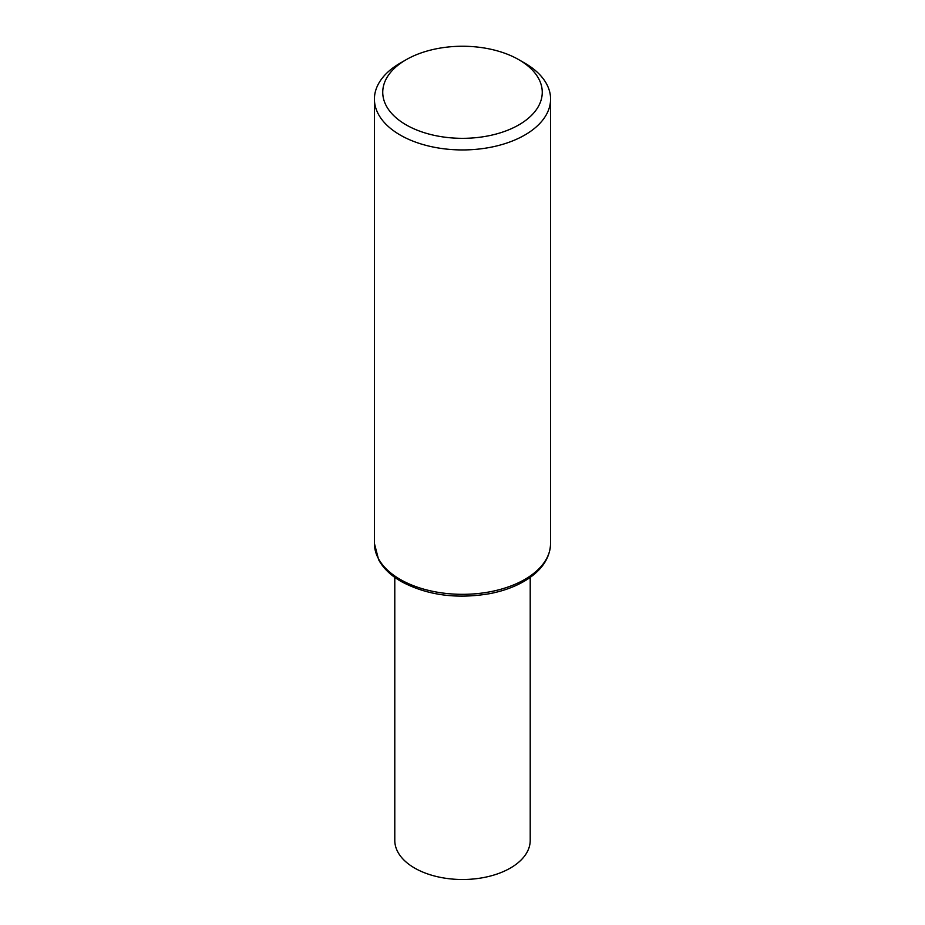 <?xml version="1.0" encoding="UTF-8"?>
<svg xmlns="http://www.w3.org/2000/svg" width="925" height="925" viewBox="0 0 925 925"><rect width="100%" height="100%" fill="white"/><g stroke="black" fill="none" stroke-linecap="round" stroke-linejoin="round"><path stroke-width="1.39" d="M518.89 59.732L524.787 63.131A88.083 50.852 180 0 1 550.583 99.091A88.083 50.852 180 0 1 496.205 146.069A88.083 50.852 180 0 1 400.224 135.05A88.083 50.852 180 0 1 374.417 99.091A88.083 50.852 180 0 1 400.213 63.131L406.11 59.732A79.758 46.042 180 0 1 518.89 59.732A79.758 46.042 180 0 1 518.89 124.852A79.758 46.042 180 0 1 406.11 124.852A79.758 46.042 180 0 1 406.11 59.732M530.21 577.385L530.21 840.409A67.71 39.093 180 0 1 488.412 876.53A67.71 39.093 180 0 1 414.62 868.055A67.71 39.093 180 0 1 394.79 840.409L394.79 577.385M400.224 579.432A88.083 50.852 180 0 1 374.417 543.472L378.614 559.717C383.228 568.216 390.743 575.466 401.138 581.467C426.876 595.226 456.395 599.284 489.695 593.665C503.466 591.006 515.433 586.589 525.608 580.426C541.738 570.471 550.051 558.145 550.583 543.472A88.083 50.852 180 0 1 496.205 590.462A88.083 50.852 180 0 1 400.224 579.432M374.417 99.091L374.417 543.472M550.583 99.091L550.583 543.472"/></g></svg>
